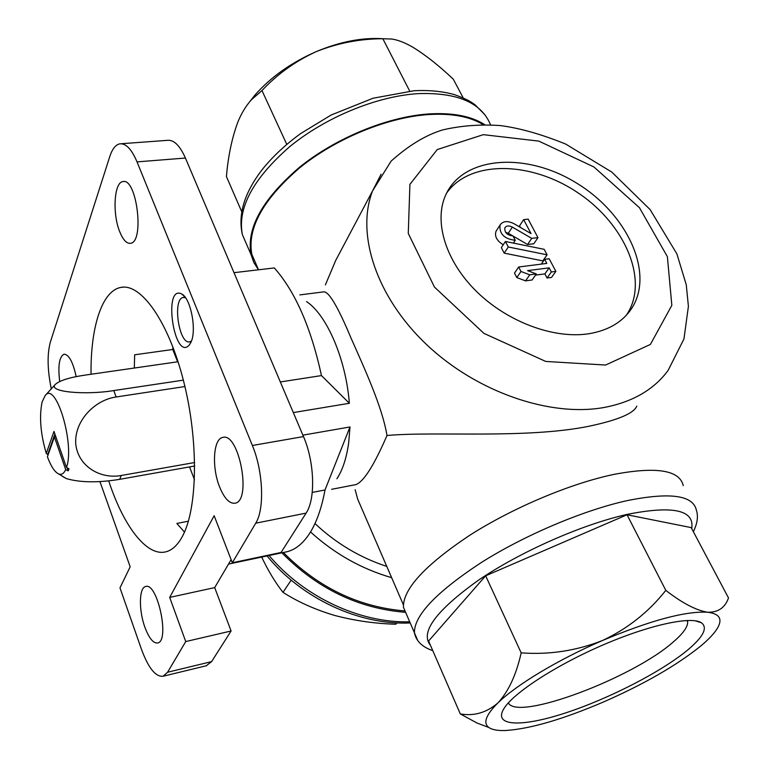 <?xml version="1.0" encoding="UTF-8"?>
<svg xmlns="http://www.w3.org/2000/svg" width="769" height="769" viewBox="0 0 769 769"><rect width="100%" height="100%" fill="white"/><g stroke="black" fill="none" stroke-linecap="round" stroke-linejoin="round"><path stroke-width="1.15" d="M66.47 467.514L53.984 431.409L46.265 453.431C40.488 433.591 39.113 416.423 42.122 401.927L45.246 395.468C56.012 380.934 75.035 444.511 66.47 467.514L68.989 468.773L68.201 470.859L65.692 469.599C63.865 473.608 61.53 475.059 58.694 473.964C54.724 472.108 50.965 466.379 47.409 456.796L54.407 436.955L65.692 469.599M194.47 479.654L189.53 466.918M134.306 368.034L134.662 354.797L172.775 349.482L172.948 347.059M172.775 349.482L177.62 361.815M206.275 665.762L211.6 661.619L231.094 630.993L185.733 641.567L169.689 597.407L214.147 515.72L232.315 562.773L281.06 552.478L306.11 513.115C315.713 499.177 314.569 461.823 303.486 436.581L185.416 158.039C179.888 145.601 173.938 139.698 167.546 140.343L121.06 143.745M232.315 562.773L255.721 523.189C264.709 509.174 263.209 471.243 252.367 445.491L137.026 161.884C131.643 149.224 125.924 143.207 119.877 143.832C115.638 144.668 112.274 148.917 109.775 156.559L50.389 341.994C47.111 354.028 47.38 369.485 51.187 388.374M99.932 481.586L130.172 566.801L119.983 587.872L141.458 649.286C148.398 668.05 155.607 677.037 163.076 676.239L167.594 672.241L185.733 641.567M231.094 630.993L214.695 587.603L231.113 559.669M188.376 521.199L176.86 523.449L184.473 532.11M190.962 342.234L189.28 345.041C174.265 362.151 162.615 283.953 181.705 293.989C190.75 298.151 196.941 330.343 190.962 342.234M219.655 487.065C224.404 498.543 229.556 503.916 235.112 503.195C252.078 500.821 238.909 431.63 222.635 437.465C213.205 438.955 211.648 467.61 219.655 487.065M119.762 231.815C123.04 239.861 126.597 243.696 130.432 243.312C144.726 242.514 136.863 177.524 122.886 181.599C114.052 182.243 112.264 213.84 119.762 231.815M76.169 376.627C72.959 361.93 68.893 354.461 63.981 354.201C59.261 356.787 57.829 365.9 59.703 381.52M144.841 627.11C148.994 638.183 153.271 643.48 157.683 642.98C170.17 641.067 157.357 581.672 145.572 586.545C138.997 587.708 138.68 610.326 144.841 627.11M91.04 374.253C90.444 327.729 101.787 290.942 120.743 287.443C140.958 282.886 168.469 321.375 183.541 380.924C198.729 440.358 197.7 508.03 182.599 536.022C177.889 544.875 172.362 550.123 166.027 551.777C146.812 557.006 123.482 526.102 108.708 480.875M234.007 272.678L274.331 267.939C295.258 291.614 310.964 327.488 321.471 375.58L280.329 381.962M312.243 492.439L325.008 489.968C321.509 508.847 316.136 523.689 308.907 534.493C302.515 543.885 295.286 549.614 287.222 551.681L285.193 552.132M306.543 301.592C326.873 314.963 345.925 359.094 349.357 403.283L321.471 375.58M325.008 489.968L349.982 426.968L348.732 442.348C346.627 457.805 342.686 469.955 336.899 478.77M354.509 224.961L335.697 260.451L325.402 284.857M483.115 124.616C469.772 116.475 451.461 113.13 428.189 114.581C386.932 117.455 335.611 138.67 299.727 167.767C263.036 199.44 247.07 228.287 251.828 254.328L257.106 266.535M331.602 489.315L355.96 484.595C363.766 481.605 374.109 465.245 386.999 435.494C382.241 406.945 364.766 369.091 351.01 338.033C337.735 306.302 328.565 290.922 323.509 291.893L299.843 294.902M386.999 435.494C435.792 431.121 525.487 439.07 588.775 426.286C617.776 420.162 633.791 413.434 636.809 406.109M368.101 523.208L357.71 499.206L355.143 489.718M386.778 566.417C359.902 557.583 335.966 543.289 314.973 523.545M291.163 580.134L283.002 592.361C298.036 601.964 315.252 609.654 334.621 615.431C354.672 620.718 375.089 623.649 395.862 624.217L396.958 622.89M283.002 592.361C275.187 582.364 268.083 570.608 261.691 557.083M485.652 575.798L428.583 641.019L460.304 713.911C474.05 716.314 486.566 712.671 497.86 702.991C508.463 691.6 516.239 674.894 521.18 652.862C549.229 654.928 576.394 650.785 602.685 640.423C627.821 628.561 648.863 611.864 665.8 590.361C682.276 603.136 696.253 610.432 707.711 612.249C718.159 612.47 725.08 607.702 728.503 597.936L691.177 527.601L627.033 514.769L485.652 575.798L521.18 652.862M484.662 124.636C471.214 116.042 452.499 112.485 428.525 113.956C387.009 116.84 335.351 138.189 299.237 167.479C262.306 199.344 246.234 228.383 251.021 254.577L253.905 262.662L258.509 269.804L251.828 254.328M391.652 577.673C361.459 568.935 334.419 553.699 310.532 531.956M405.023 610.961C358.796 607.126 318.251 587.631 283.357 552.498M405.619 612.335C358.546 608.548 317.309 588.708 281.887 552.815M683.247 485.624C679.642 470.167 656.649 466.408 614.268 474.329C570.521 483.393 512.317 507.963 469.177 535.647C424.786 565.35 402.869 589.237 403.437 607.289L406.859 615.21M588.967 333.727C554.218 339.235 507.886 322.134 476.886 291.836C445.818 261.547 433.726 222.116 445.472 195.499C462.621 156.078 525.496 151.628 575.943 182.705C626.773 213.08 655.005 272.822 631.637 308.475C622.602 322.028 608.385 330.439 588.967 333.727M463.207 97.884L453.306 79.226C438.974 65.634 425.43 54.926 412.655 47.092C404.629 42.506 397.592 39.815 391.575 39.008L382.866 38.758L409.694 91.069M382.866 38.758C359.969 38.767 337.716 43.074 316.126 51.667C295.325 61.222 277.282 74.189 261.979 90.559L286.779 144.37M261.979 90.559L251.751 99.461C246.359 105.18 241.735 112.697 237.871 122.011C231.988 137.824 228.172 156.001 226.422 176.543L241.706 211.667M627.033 514.769L665.8 590.361M476.78 722.908L460.304 713.911M488.824 727.474C482.874 723.081 485.883 714.92 497.86 702.991C516.162 684.948 558.313 659.504 602.685 640.423C650.651 620.323 685.669 610.932 707.711 612.249C719.476 613.71 722.754 618.978 717.535 628.033C714.401 633.31 708.758 639.347 700.607 646.133C676.336 665.618 643.893 684.266 603.271 702.078C562.629 719.428 530.062 728.906 505.56 730.512C497.706 730.79 492.131 729.781 488.824 727.474L476.77 722.937M247.656 104.373L254.702 95.346C270.525 77.265 290.999 62.712 316.126 51.667C340.042 41.651 362.372 37.345 383.106 38.738M688.149 649.622C661.84 671.654 608.894 698.771 565.388 712.988C521.815 727.311 492.737 726.599 503.916 708.614C513.404 693.071 555.016 665.791 601.781 645.489C648.546 625.12 690.937 615.882 701.405 622.746C707.922 627.648 703.51 636.607 688.149 649.622M349.357 403.283L293.316 412.578M349.982 426.968L302.88 435.158M214.695 587.603L169.689 597.407M687.351 620.458L687.649 621.765C687.947 626.706 683.285 633.32 673.663 641.625C633.243 677.941 517.047 721.62 508.376 702.866M546.807 263.411L544.635 259.307L549.162 258.74L555.872 271.38L551.344 271.966L549.153 267.843L527.592 270.63L536.339 273.927L529.764 274.793L520.988 271.476L518.662 266.997L546.807 263.411M541.28 264.113L544.635 259.307M536.339 273.927L532.1 279.983L525.544 280.858L516.806 277.571L514.499 273.101L518.662 266.997M516.806 277.571L520.988 271.476M525.544 280.858L529.764 274.793M555.872 271.38L551.565 277.407L547.047 278.003L544.885 273.889L535.503 275.119M544.885 273.889L549.153 267.843M547.047 278.003L551.344 271.966M508.271 246.984L505.416 241.476L501.35 247.656L504.195 253.145L508.271 246.984L547.076 254.808L542.837 260.883L504.195 253.145M505.416 241.476L544.173 249.319L547.076 254.808M512.971 235.939L515.259 240.322C504.281 238.948 499.196 233.872 500.013 225.086C502.878 220.972 507.569 220.53 514.077 223.741L531.043 233.613L523.651 219.636L528.149 219.136L537.973 237.64L531.735 238.38L512.356 227.095C508.886 225.384 506.386 225.625 504.858 227.807C504.406 232.488 507.117 235.199 512.971 235.939M513.413 243.1L515.259 240.322M505.56 232.257L508.29 233.286L512.356 227.095M537.973 237.64L533.801 243.763L527.582 244.513L513.029 236.035M512.875 235.948L508.29 233.286M527.582 244.513L531.735 238.38M520.411 227.422L519.565 225.817L523.651 219.636M503.234 244.792C496.832 240.803 494.429 236.304 496.005 231.296L496.687 230.239M446.501 193.288C469.513 159.933 530.677 160.904 577.557 192.548C624.764 223.673 649.324 280.166 626.975 314.29L626.341 315.242M191.433 341.042L189.856 341.801C179.004 345.079 172.112 298.737 183.282 297.449L185.502 297.718M194.663 462.525L121.319 475.482C100.374 479.395 77.909 466.389 75.718 443.675C74.343 420.768 94.789 399.938 116.148 396.987L184.916 386.538M183.349 380.146L113.783 390.565C85.638 395.295 46.88 391.998 55.474 384.26C60.03 380.395 69.864 377.358 84.965 375.128L178.072 361.747M62.52 476.444L66.374 478.606C80.284 482.605 98.038 482.855 119.656 479.337L194.711 465.995M46.265 453.431L48.091 454.854M54.887 434.043L47.841 454.066M55.82 436.725L54.407 436.955M67.163 467.869L68.201 470.859M306.11 513.115L255.721 523.189M211.6 661.619L167.594 672.241M303.486 436.581L252.367 445.491M185.416 158.039L137.026 161.884M335.697 260.451L372.504 191.01L391.065 161.163C408.656 145.408 425.863 134.998 442.684 129.913C461.073 125.645 480.289 124.203 500.321 125.578C519.565 128.048 541.347 134.2 565.657 144.053L611.73 172.035L650.113 209.581L676.883 253.885L686.265 284.761L688.409 306.322L683.949 338.985L668.126 370.408C654.006 389.518 632.916 401.822 604.867 407.339C550.508 417.548 476.578 392.094 426.43 344.435C376.166 296.796 355.922 234.074 372.504 191.01L381.097 174.227M691.706 528.591C694.715 510.058 673.298 505.3 627.456 514.326C582.008 524.429 520.065 551.834 478.356 580.268C435.85 610.74 419.884 632.435 430.457 645.335M490.526 124.818C481.538 102.69 457.382 92.29 418.048 93.635C376.675 96.202 325.393 117.378 289.653 146.716C253.126 178.668 237.361 207.938 242.35 234.526L247.753 247.022M409.714 621.813C360.046 623.255 303.697 596.888 269.073 555.516M693.359 531.696C697.435 523.314 698.435 516.114 696.349 510.107C693.109 495.265 670.241 492.064 627.754 500.494C583.863 510.058 525.189 534.868 481.519 562.389C436.561 591.88 414.193 615.315 414.414 632.695L417.538 640.096M605.587 365.044L545.75 361.44L483.941 333.39L434.466 287.087L408.272 233.42L409.915 184.349L437.244 149.561L483.317 134.662L538.819 141.112L593.956 166.979L639.462 207.726L667.377 256.654L671.837 305.36L650.391 344.425L605.587 365.044M113.783 390.565L116.148 396.987M121.319 475.482L119.656 479.337M228.518 564.09L287.222 551.681M120.743 287.443L123.3 287.145M357.72 499.206L403.36 604.761M484.883 114.716L475.194 104.93L471.849 102.575C468.129 100.114 462.275 97.452 454.296 94.587C442.463 91.29 429.092 90.002 414.174 90.723L373.109 98.211L331.074 115.052L300.669 133.556C285.28 144.774 272.447 156.799 262.171 169.641C244.446 192.74 237.842 214.368 242.35 234.526L251.021 254.577M403.437 607.289L414.414 632.695C416.096 641.048 422.219 647.037 432.764 650.641M267.045 555.949C301.775 598.532 359.296 625.341 410.204 622.967M254.702 95.346L251.771 99.432M206.784 665.646L163.076 676.239M123.569 181.542L122.886 181.599M223.308 437.35L222.635 437.465M695.157 620.766L701.405 622.746M686.938 620.477L687.649 621.765M496.005 231.296L500.013 225.086M626.975 314.29L631.637 308.475M184.906 296.921L181.705 293.989M190.722 342.734L189.28 345.041M183.282 297.449L183.781 297.392M58.694 473.964L66.374 478.616M45.246 395.468L55.474 384.26"/></g></svg>

